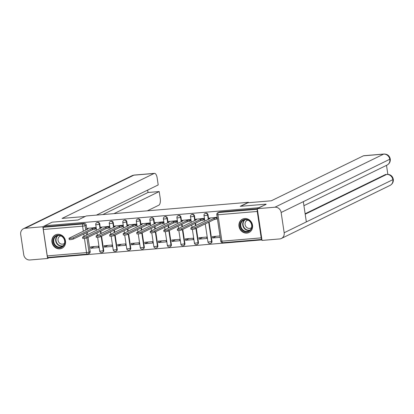 <?xml version="1.0" encoding="UTF-8"?>
<svg xmlns="http://www.w3.org/2000/svg" width="414" height="414" viewBox="0 0 414 414"><rect width="100%" height="100%" fill="white"/><g stroke="black" fill="none" stroke-linecap="round" stroke-linejoin="round"><path stroke-width="0.62" d="M100.421 228.378L99.758 223.969A1.904 1.718 -116 0 0 97.186 222.401L96.783 222.603A1.904 1.718 64 0 1 99.355 224.165L100.012 228.58M113.953 227.239L113.296 222.83A1.904 1.718 -116 0 0 110.724 221.262L110.315 221.459A1.904 1.718 64 0 1 112.887 223.027L113.545 227.436M127.486 226.101L126.829 221.687A1.904 1.718 -116 0 0 124.257 220.124L123.848 220.32A1.904 1.718 64 0 1 126.42 221.888L127.082 226.298M141.019 224.957L140.362 220.548A1.904 1.718 -116 0 0 137.79 218.98L137.381 219.182A1.904 1.718 64 0 1 139.953 220.75L140.615 225.159M154.557 223.819L153.894 219.41A1.904 1.718 -116 0 0 151.322 217.842L150.919 218.038A1.904 1.718 64 0 1 153.49 219.606L154.148 224.015M168.089 222.68L167.427 218.271A1.904 1.718 -116 0 0 164.855 216.703L164.451 216.9A1.904 1.718 64 0 1 167.023 218.468L167.68 222.877M181.622 221.537L180.965 217.127A1.904 1.718 -116 0 0 178.393 215.559L177.984 215.761A1.904 1.718 64 0 1 180.556 217.329L181.213 221.738M195.154 220.398L194.497 215.989A1.904 1.718 -116 0 0 191.925 214.421L191.516 214.623A1.904 1.718 64 0 1 194.088 216.186L194.751 220.595M208.692 219.26L208.03 214.85A1.904 1.718 -116 0 0 205.458 213.282L205.054 213.479A1.904 1.718 64 0 1 207.626 215.047L208.283 219.456M246.858 233.082A7.436 6.707 -116 0 0 249.031 232.482A7.436 6.707 -116 0 0 252.261 224.021A7.436 6.707 -116 0 0 244.684 218.525A7.436 6.707 -116 0 0 242.506 219.12A7.436 6.707 -116 0 0 239.282 227.586A7.436 6.707 -116 0 0 246.858 233.082M59.813 248.84A7.436 6.707 -116 0 0 61.991 248.24A7.436 6.707 -116 0 0 65.215 239.778A7.436 6.707 -116 0 0 57.639 234.277A7.436 6.707 -116 0 0 55.46 234.878A7.436 6.707 -116 0 0 52.236 243.339A7.436 6.707 -116 0 0 59.813 248.84M49.489 257.322L49.556 257.777L261.953 239.882M48.272 257.399A1.904 0.776 -94.8 0 1 48.153 257.436A1.904 0.776 -94.8 0 1 47.253 255.893L43.304 229.485A1.904 0.776 -94.8 0 1 43.765 227.26L44.914 226.701L84.213 223.389A1.904 1.718 64 0 1 86.226 225.107L86.883 229.522M87.292 232.233L87.649 234.619M88.053 237.336L90.174 251.521L89.026 252.079A1.904 1.718 64 0 1 87.571 254.092A1.904 0.776 85.2 0 1 87.452 254.124A1.904 1.904 0 0 0 88.13 253.937L89.274 253.378A1.904 1.718 -116 0 0 90.174 251.521M266.067 204.154L240.213 206.327L248.457 202.301L86.226 215.968L77.982 219.994L52.128 222.173L44.774 225.765L258.714 207.745L266.104 204.392M44.914 226.701L44.774 225.765M257.42 209.556A1.904 0.776 85.2 0 0 257.244 211.466L261.193 237.874A1.904 0.776 85.2 0 0 261.876 239.359M217.184 217.288L209.65 218.038M219.974 235.954L212.423 236.591L212.63 237.988L216.139 236.275M199.098 239.132L206.907 238.474L206.695 237.072L198.886 237.729L199.098 239.132L202.606 237.419M203.823 219.834L204.118 219.808L203.905 218.411L196.117 219.177M185.565 240.27L193.369 239.613L193.162 238.21L185.353 238.868L185.565 240.27L189.069 238.557M190.29 220.972L190.58 220.947L190.373 219.549L182.579 220.315M172.027 241.409L179.836 240.751L179.629 239.354L171.82 240.011L172.027 241.409L175.536 239.696M176.757 222.111L177.047 222.09L176.84 220.688L169.047 221.454M158.495 242.552L166.304 241.89L166.097 240.493L158.288 241.15L158.495 242.552L162.003 240.839M163.225 223.255L163.514 223.229L163.307 221.832L155.514 222.597M144.962 243.691L152.771 243.034L152.559 241.631L144.755 242.288L144.962 243.691L148.471 241.978M149.692 224.393L149.982 224.367L149.77 222.97L141.981 223.736M131.429 244.829L139.239 244.172L139.026 242.775L131.217 243.432L131.429 244.829L134.933 243.116M136.154 225.532L136.449 225.511L136.237 224.109L128.443 224.874M117.892 245.973L125.701 245.311L125.494 243.913L117.685 244.57L117.892 245.973L121.4 244.26M122.622 226.675L122.911 226.649L122.704 225.247L114.911 226.018M104.359 247.111L112.168 246.454L111.961 245.052L104.152 245.709L104.359 247.111L107.868 245.398M109.089 227.814L109.379 227.788L109.172 226.391L101.378 227.157M90.826 248.25L98.635 247.593L98.423 246.195L90.619 246.853L90.826 248.25L94.335 246.537M95.556 228.952L95.846 228.932L95.634 227.529L87.846 228.295M100.825 231.095L101.182 233.475M101.585 236.192L103.707 250.377L103.298 250.579A1.904 1.718 64 0 1 102.403 252.436L102.807 252.24A1.904 1.718 -116 0 0 103.707 250.377M114.357 229.956L114.714 232.337M115.123 235.054L117.24 249.238L116.836 249.435A1.904 1.718 64 0 1 115.936 251.298L116.344 251.096A1.904 1.718 -116 0 0 117.24 249.238M127.895 228.818L128.247 231.198M128.656 233.915L130.772 248.1L130.369 248.296A1.904 1.718 64 0 1 129.468 250.154L129.877 249.958A1.904 1.718 -116 0 0 130.772 248.1M141.428 227.674L141.785 230.055M142.188 232.771L144.31 246.956L143.901 247.158A1.904 1.718 64 0 1 143.001 249.016L143.41 248.819A1.904 1.718 -116 0 0 144.31 246.956M154.96 226.536L155.317 228.916M155.721 231.633L157.843 245.818L157.434 246.014A1.904 1.718 64 0 1 156.539 247.877L156.942 247.675A1.904 1.718 -116 0 0 157.843 245.818M168.493 225.397L168.85 227.778M169.254 230.494L171.375 244.679L170.972 244.876A1.904 1.718 64 0 1 170.071 246.734L170.48 246.537A1.904 1.718 -116 0 0 171.375 244.679M182.025 224.253L182.383 226.634M182.791 229.351L184.908 243.535L184.504 243.737A1.904 1.718 64 0 1 183.604 245.595L184.013 245.398A1.904 1.718 -116 0 0 184.908 243.535M195.563 223.115L195.92 225.495M196.324 228.212L198.446 242.397L198.037 242.594A1.904 1.718 64 0 1 197.136 244.457L197.545 244.255A1.904 1.718 -116 0 0 198.446 242.397M209.096 221.976L211.978 241.258L211.57 241.455A1.904 1.718 64 0 1 210.674 243.313L211.078 243.116A1.904 1.718 -116 0 0 211.978 241.258M248.519 202.71L248.457 202.301M212.63 237.988L220.186 237.351M257.311 208.806L219.549 211.989A1.904 1.718 -116 0 0 218.99 212.144L217.847 212.703A1.904 1.718 64 0 1 218.406 212.548L257.379 209.267M209.924 217.904L208.915 218.395A1.904 0.274 -8.5 0 0 208.765 218.53A1.904 0.274 -8.5 0 0 209.908 218.608L191.004 227.897A2.194 0.31 -8.5 0 0 190.828 228.052A2.194 0.31 -8.5 0 0 192.588 228.098A2.194 0.31 -8.5 0 0 194.994 227.56L214.162 218.25A1.904 0.274 -8.5 0 0 216.636 217.743L216.817 218.959A1.904 0.274 171.5 0 1 214.343 219.467L195.175 228.776A2.194 0.31 171.5 0 1 192.769 229.315A2.194 0.31 171.5 0 1 191.009 229.268L190.828 228.052M217.391 218.675L216.817 218.959M217.21 217.464L216.636 217.743M214.033 218.261L214.214 219.477M196.391 219.042L195.382 219.534A1.904 0.274 -8.5 0 0 195.227 219.668A1.904 0.274 -8.5 0 0 196.376 219.751L177.466 229.035A2.194 0.31 -8.5 0 0 177.296 229.196A2.194 0.31 -8.5 0 0 179.05 229.242A2.194 0.31 -8.5 0 0 181.456 228.699L200.624 219.394A1.904 0.274 -8.5 0 0 203.103 218.887L203.284 220.098A1.904 0.274 171.5 0 1 200.806 220.605L181.642 229.915A2.194 0.31 171.5 0 1 179.231 230.453A2.194 0.31 171.5 0 1 177.477 230.407L177.296 229.196M204.102 219.699L203.284 220.098M203.921 218.483L203.103 218.887M200.495 219.404L200.676 220.615M182.859 220.181L181.844 220.678A1.904 0.274 -8.5 0 0 181.694 220.812A1.904 0.274 -8.5 0 0 182.843 220.89L163.934 230.179A2.194 0.31 -8.5 0 0 163.763 230.334A2.194 0.31 -8.5 0 0 165.517 230.381A2.194 0.31 -8.5 0 0 167.924 229.842L187.092 220.533A1.904 0.274 -8.5 0 0 189.565 220.025L189.747 221.236A1.904 0.274 171.5 0 1 187.273 221.744L168.105 231.053A2.194 0.31 171.5 0 1 165.698 231.592A2.194 0.31 171.5 0 1 163.944 231.545L163.763 230.334M190.564 220.838L189.747 221.236M190.383 219.627L189.565 220.025M186.962 220.543L187.144 221.754M240.674 206.291L247.898 202.762L271.325 200.79L363.373 155.835A5.718 2.329 -94.8 0 1 363.73 155.731L383.985 154.024A5.718 2.329 -94.8 0 0 383.628 154.127L363.373 155.835M284.164 232.746L306.344 221.914L303.322 201.665L281.142 212.496L284.164 232.746A5.863 5.289 -116 0 1 281.406 238.464A5.863 5.289 -116 0 1 279.688 238.935L262.036 240.42L257.291 208.692L266.088 204.293M281.142 212.496A5.863 5.289 -116 0 0 274.948 207.207L257.291 208.692M387.84 174.31L386.5 165.357M305.128 213.769L385.491 174.522A5.718 2.329 -94.8 0 1 385.848 174.423L385.491 174.522M303.322 201.665L390.273 159.007C390.526 161.698 389.45 163.727 387.054 165.088A5.863 5.289 -116 0 0 389.822 159.416A5.863 5.289 -116 0 0 383.628 154.127L274.948 207.207M305.196 214.209L386.66 174.423A5.863 5.289 -116 0 1 392.85 179.666L393.3 179.262C393.574 181.969 392.498 184.007 390.086 185.384A5.863 5.289 -116 0 0 392.85 179.666L306.344 221.914M85.212 216.465L62.069 218.416L154.117 173.461L133.862 175.169L25.176 228.249L42.833 226.758L44.779 225.811M147.322 210.824L158.857 205.189A5.718 2.329 85.2 0 0 160.239 198.508L159.199 191.553L114 213.629M25.176 228.249A5.863 5.289 -116 0 0 23.463 228.719A5.863 5.289 -116 0 0 20.7 234.433L23.727 254.682A5.863 5.289 -116 0 0 29.922 259.976L47.574 258.486L42.833 226.758M96.41 215.114L158.21 184.929L157.17 177.979A5.718 2.329 85.2 0 0 154.474 173.357A5.718 2.329 85.2 0 0 154.117 173.461M102.807 214.571L148.01 192.494L147.648 190.088M148.01 192.494L159.199 191.553M47.574 258.486L49.52 257.539M251.924 225.164A6.433 5.806 64 0 1 247.008 231.959A6.433 5.806 64 0 1 240.208 226.153A6.433 5.806 64 0 1 245.124 219.358A6.433 5.806 64 0 1 251.924 225.164M240.829 226.023A5.956 5.377 -116 0 0 248.866 230.919A5.956 5.377 -116 0 0 251.676 225.112A5.956 5.377 -116 0 0 243.639 220.212A5.956 5.377 -116 0 0 240.829 226.023M247.919 220.155A4.243 3.824 -116 0 0 247.086 220.439A4.243 3.824 -116 0 0 245.088 224.574A4.243 3.824 -116 0 0 250.812 228.062A4.243 3.824 -116 0 0 251.546 227.581M243.479 218.747A7.39 6.665 -116 0 0 242.827 219.022A7.39 6.665 -116 0 0 239.344 226.225A7.39 6.665 -116 0 0 249.311 232.295A7.39 6.665 -116 0 0 249.927 231.949M64.879 240.922A6.433 5.806 64 0 1 59.963 247.712A6.433 5.806 64 0 1 53.168 241.905A6.433 5.806 64 0 1 58.079 235.116A6.433 5.806 64 0 1 64.879 240.922M53.784 241.781A5.956 5.377 -116 0 0 61.821 246.677A5.956 5.377 -116 0 0 64.631 240.865A5.956 5.377 -116 0 0 56.594 235.97A5.956 5.377 -116 0 0 53.784 241.781M60.874 235.913A4.243 3.824 -116 0 0 60.046 236.192A4.243 3.824 -116 0 0 58.043 240.332A4.243 3.824 -116 0 0 63.766 243.82A4.243 3.824 -116 0 0 64.501 243.339M56.433 234.5A7.39 6.665 -116 0 0 55.781 234.774A7.39 6.665 -116 0 0 52.299 241.983A7.39 6.665 -116 0 0 62.266 248.053A7.39 6.665 -116 0 0 62.881 247.707M169.321 221.324L168.312 221.816A1.904 0.274 -8.5 0 0 168.162 221.951A1.904 0.274 -8.5 0 0 169.31 222.028L150.401 231.317A2.194 0.31 -8.5 0 0 150.225 231.473A2.194 0.31 -8.5 0 0 151.985 231.519A2.194 0.31 -8.5 0 0 154.391 230.981L173.559 221.671A1.904 0.274 -8.5 0 0 176.033 221.164L176.214 222.38A1.904 0.274 171.5 0 1 173.74 222.887L154.572 232.192A2.194 0.31 171.5 0 1 152.166 232.735A2.194 0.31 171.5 0 1 150.406 232.689L150.225 231.473M177.032 221.976L176.214 222.38M176.85 220.766L176.033 221.164M173.43 221.681L173.611 222.898M155.788 222.463L154.779 222.955A1.904 0.274 -8.5 0 0 154.629 223.089A1.904 0.274 -8.5 0 0 155.773 223.172L136.868 232.456A2.194 0.31 -8.5 0 0 136.692 232.611A2.194 0.31 -8.5 0 0 138.452 232.658A2.194 0.31 -8.5 0 0 140.858 232.119L160.027 222.815A1.904 0.274 -8.5 0 0 162.5 222.308L162.681 223.519A1.904 0.274 171.5 0 1 160.208 224.026L141.039 233.336A2.194 0.31 171.5 0 1 138.633 233.874A2.194 0.31 171.5 0 1 136.874 233.827L136.692 232.611M163.499 223.12L162.681 223.519M163.318 221.904L162.5 222.308M159.897 222.825L160.078 224.036M142.256 223.601L141.246 224.098A1.904 0.274 -8.5 0 0 141.096 224.233A1.904 0.274 -8.5 0 0 142.24 224.31L123.331 233.599A2.194 0.31 -8.5 0 0 123.16 233.755A2.194 0.31 -8.5 0 0 124.919 233.801A2.194 0.31 -8.5 0 0 127.326 233.263L146.489 223.953A1.904 0.274 -8.5 0 0 148.968 223.446L149.149 224.657A1.904 0.274 171.5 0 1 146.675 225.164L127.507 234.474A2.194 0.31 171.5 0 1 125.1 235.012A2.194 0.31 171.5 0 1 123.341 234.966L123.16 233.755M149.966 224.259L149.149 224.657M149.785 223.048L148.968 223.446M146.359 223.964L146.54 225.175M128.723 224.74L127.709 225.237A1.904 0.274 -8.5 0 0 127.559 225.371A1.904 0.274 -8.5 0 0 128.707 225.449L109.798 234.738A2.194 0.31 -8.5 0 0 109.627 234.893A2.194 0.31 -8.5 0 0 111.382 234.94A2.194 0.31 -8.5 0 0 113.788 234.402L132.956 225.092A1.904 0.274 -8.5 0 0 135.43 224.585L135.611 225.801A1.904 0.274 171.5 0 1 133.137 226.308L113.969 235.613A2.194 0.31 171.5 0 1 111.563 236.151A2.194 0.31 171.5 0 1 109.808 236.109L109.627 234.893M136.429 225.397L135.611 225.801M136.247 224.186L135.43 224.585M132.827 225.102L133.008 226.318M115.185 225.884L114.176 226.375A1.904 0.274 -8.5 0 0 114.026 226.51A1.904 0.274 -8.5 0 0 115.175 226.593L96.265 235.876A2.194 0.31 -8.5 0 0 96.089 236.032A2.194 0.31 -8.5 0 0 97.849 236.078A2.194 0.31 -8.5 0 0 100.255 235.54L119.423 226.23A1.904 0.274 -8.5 0 0 121.897 225.723L122.078 226.939A1.904 0.274 171.5 0 1 119.605 227.446L100.436 236.756A2.194 0.31 171.5 0 1 98.03 237.294A2.194 0.31 171.5 0 1 96.271 237.248L96.089 236.032M122.896 226.541L122.078 226.939M122.715 225.325L121.897 225.723M119.294 226.246L119.475 227.457M101.653 227.022L100.643 227.514A1.904 0.274 -8.5 0 0 100.493 227.653A1.904 0.274 -8.5 0 0 101.637 227.731L82.733 237.02A2.194 0.31 -8.5 0 0 82.557 237.175A2.194 0.31 -8.5 0 0 84.316 237.222A2.194 0.31 -8.5 0 0 86.723 236.684L105.891 227.374A1.904 0.274 -8.5 0 0 108.364 226.867L108.546 228.078A1.904 0.274 171.5 0 1 106.072 228.585L86.904 237.895A2.194 0.31 171.5 0 1 84.497 238.433A2.194 0.31 171.5 0 1 82.738 238.386L82.557 237.175M109.363 227.679L108.546 228.078M109.182 226.468L108.364 226.867M105.761 227.384L105.943 228.595M88.12 228.161L87.111 228.657A1.904 0.274 -8.5 0 0 86.961 228.792A1.904 0.274 -8.5 0 0 88.104 228.87L69.195 238.159A2.194 0.31 -8.5 0 0 69.024 238.314A2.194 0.31 -8.5 0 0 70.784 238.361A2.194 0.31 -8.5 0 0 73.19 237.822L92.358 228.512A1.904 0.274 -8.5 0 0 94.832 228.005L95.013 229.216A1.904 0.274 171.5 0 1 92.539 229.723L73.371 239.033A2.194 0.31 171.5 0 1 70.965 239.571A2.194 0.31 171.5 0 1 69.205 239.525L69.024 238.314M95.831 228.818L95.013 229.216M95.65 227.607L94.832 228.005M92.224 228.523L92.405 229.739M99.758 223.969L99.355 224.165A1.904 0.274 171.5 0 1 96.881 224.678A1.904 0.274 -8.5 0 1 95.732 224.595L96.576 230.256M113.296 222.83L112.887 223.027A1.904 0.274 171.5 0 1 110.414 223.534A1.904 0.274 -8.5 0 1 109.265 223.456L110.114 229.113M126.829 221.687L126.42 221.888A1.904 0.274 171.5 0 1 123.946 222.396A1.904 0.274 -8.5 0 1 122.803 222.318L123.646 227.974M140.362 220.548L139.953 220.75A1.904 0.274 171.5 0 1 137.479 221.257A1.904 0.274 -8.5 0 1 136.335 221.174L137.179 226.836M153.894 219.41L153.49 219.606A1.904 0.274 171.5 0 1 151.012 220.113A1.904 0.274 -8.5 0 1 149.868 220.036L150.712 225.692M167.427 218.271L167.023 218.468A1.904 0.274 171.5 0 1 164.549 218.975A1.904 0.274 -8.5 0 1 163.401 218.897L164.249 224.554M180.965 217.127L180.556 217.329A1.904 0.274 171.5 0 1 178.082 217.836A1.904 0.274 -8.5 0 1 176.933 217.754L177.782 223.415M194.497 215.989L194.088 216.186A1.904 0.274 171.5 0 1 191.615 216.693A1.904 0.274 -8.5 0 1 190.471 216.615L191.315 222.277M208.03 214.85L207.626 215.047A1.904 0.274 171.5 0 1 205.147 215.554A1.904 0.274 -8.5 0 1 204.004 215.477L204.847 221.133M86.226 225.107L85.082 225.671L85.739 230.081M86.143 232.797L86.5 235.178M86.723 236.684L89.026 252.079A1.904 0.274 -8.5 0 1 86.552 252.587L84.44 238.438M84.125 236.337L83.768 233.957M83.364 231.24L82.603 226.179L43.304 229.485M47.253 255.893L86.552 252.587A1.904 0.776 85.2 0 0 87.452 254.124L48.153 257.436M257.244 211.466L217.945 214.773L221.888 241.186L261.193 237.874M100.416 231.297L100.773 233.677M101.182 236.394L103.298 250.579A1.904 0.274 -8.5 0 1 100.825 251.086A1.904 0.274 -8.5 0 1 99.681 251.003A1.904 1.904 0 0 0 102.403 252.436M113.953 230.153L114.311 232.533M114.714 235.25L116.836 249.435A1.904 0.274 -8.5 0 1 114.357 249.942A1.904 0.274 -8.5 0 1 113.213 249.865A1.904 1.904 0 0 0 115.936 251.298M127.486 229.014L127.843 231.395M128.247 234.112L130.369 248.296A1.904 0.274 -8.5 0 1 127.895 248.804A1.904 0.274 -8.5 0 1 126.746 248.726A1.904 1.904 0 0 0 129.468 250.154M141.019 227.876L141.376 230.256M141.779 232.973L143.901 247.158A1.904 0.274 -8.5 0 1 141.428 247.665A1.904 0.274 -8.5 0 1 140.279 247.582A1.904 1.904 0 0 0 143.001 249.016M154.551 226.732L154.908 229.113M155.317 231.83L157.434 246.014A1.904 0.274 -8.5 0 1 154.96 246.521A1.904 0.274 -8.5 0 1 153.817 246.444A1.904 1.904 0 0 0 156.539 247.877M168.089 225.594L168.441 227.974M168.85 230.691L170.972 244.876A1.904 0.274 -8.5 0 1 168.493 245.383A1.904 0.274 -8.5 0 1 167.349 245.305A1.904 1.904 0 0 0 170.071 246.734M181.622 224.455L181.979 226.836M182.383 229.553L184.504 243.737A1.904 0.274 -8.5 0 1 182.031 244.244A1.904 0.274 -8.5 0 1 180.882 244.162A1.904 1.904 0 0 0 183.604 245.595M195.154 223.312L195.511 225.697M195.915 228.409L198.037 242.594A1.904 0.274 -8.5 0 1 195.563 243.101A1.904 0.274 -8.5 0 1 194.414 243.023A1.904 1.904 0 0 0 197.136 244.457M208.687 222.173L211.57 241.455A1.904 0.274 -8.5 0 1 209.096 241.962A1.904 0.274 -8.5 0 1 207.952 241.885A1.904 1.904 0 0 0 210.674 243.313M219.549 211.989L218.406 212.548A1.904 0.776 -94.8 0 0 217.945 214.773A1.904 0.274 171.5 0 1 216.796 214.695L220.745 241.103A1.904 1.904 0 0 0 222.789 242.723A1.904 0.776 85.2 0 0 222.908 242.692M84.213 223.389L83.064 223.948A1.904 1.718 64 0 1 85.082 225.671A1.904 0.274 -8.5 0 1 82.603 226.179A1.904 0.776 -94.8 0 1 83.064 223.948L43.765 227.26M261.886 239.432L222.789 242.723A1.904 0.776 85.2 0 1 221.888 241.186A1.904 0.274 171.5 0 1 220.745 241.103M214.162 218.25L214.343 219.467M194.994 227.56L195.175 228.776M200.624 219.394L200.806 220.605M181.456 228.699L181.642 229.915M187.092 220.533L187.273 221.744M167.924 229.842L168.105 231.053M154.474 173.357L134.214 175.065A5.718 2.329 -94.8 0 0 133.862 175.169A5.863 5.289 -116 0 0 132.144 175.639L23.463 228.719M249.777 230.344A5.956 5.377 64 0 1 242.754 225.081A5.956 5.377 64 0 1 244.653 219.85M245.16 219.756A5.765 5.201 -116 0 0 243.116 224.978A5.765 5.201 -116 0 0 250.165 229.998M62.731 246.102A5.956 5.377 64 0 1 55.709 240.839A5.956 5.377 64 0 1 57.608 235.607M58.115 235.514A5.765 5.201 -116 0 0 56.071 240.736A5.765 5.201 -116 0 0 63.119 245.756M173.559 221.671L173.74 222.887M154.391 230.981L154.572 232.192M160.027 222.815L160.208 224.026M140.858 232.119L141.039 233.336M146.489 223.953L146.675 225.164M127.326 233.263L127.507 234.474M132.956 225.092L133.137 226.308M113.788 234.402L113.969 235.613M119.423 226.23L119.605 227.446M100.255 235.54L100.436 236.756M105.891 227.374L106.072 228.585M92.358 228.512L92.539 229.723M73.19 237.822L73.371 239.033M207.952 241.885L205.256 223.85M205.054 213.479A1.904 1.904 0 0 0 204.004 215.477M194.414 243.023L192.375 229.356M192.075 227.374L191.723 224.988M191.516 214.623A1.904 1.904 0 0 0 190.471 216.615M180.882 244.162L178.838 230.494M178.543 228.512L178.186 226.132M177.984 215.761A1.904 1.904 0 0 0 176.933 217.754M167.349 245.305L165.305 231.633M165.01 229.651L164.653 227.27M164.451 216.9A1.904 1.904 0 0 0 163.401 218.897M153.817 246.444L151.772 232.771M151.477 230.795L151.12 228.409M150.919 218.038A1.904 1.904 0 0 0 149.868 220.036M140.279 247.582L138.24 233.915M137.94 231.933L137.588 229.553M137.381 219.182A1.904 1.904 0 0 0 136.335 221.174M126.746 248.726L124.702 235.054M124.407 233.072L124.05 230.691M123.848 220.32A1.904 1.904 0 0 0 122.803 222.318M113.213 249.865L111.169 236.192M110.874 234.21L110.517 231.83M110.315 221.459A1.904 1.904 0 0 0 109.265 223.456M99.681 251.003L97.637 237.336M97.342 235.354L96.985 232.973M96.783 222.603A1.904 1.904 0 0 0 95.732 224.595M217.847 212.703A1.904 1.904 0 0 0 216.796 214.695M208.765 218.53L208.858 219.177M195.227 219.668L195.325 220.315M181.694 220.812L181.793 221.454M281.406 238.464L390.086 185.384M303.923 205.686L387.054 165.088M390.273 159.007C389.517 155.726 387.421 154.065 383.985 154.024M393.3 179.262C392.529 176.007 390.433 174.361 387.018 174.32M134.214 175.065L132.144 175.639M242.827 219.022L243.209 218.83M249.311 232.295L249.694 232.109M55.781 234.774L56.164 234.588M62.266 248.053L62.649 247.867M168.162 221.951L168.26 222.597M154.629 223.089L154.722 223.736M141.096 224.233L141.19 224.874M127.559 225.371L127.657 226.018M114.026 226.51L114.124 227.157M100.493 227.653L100.586 228.295M86.961 228.792L87.054 229.439"/></g></svg>

